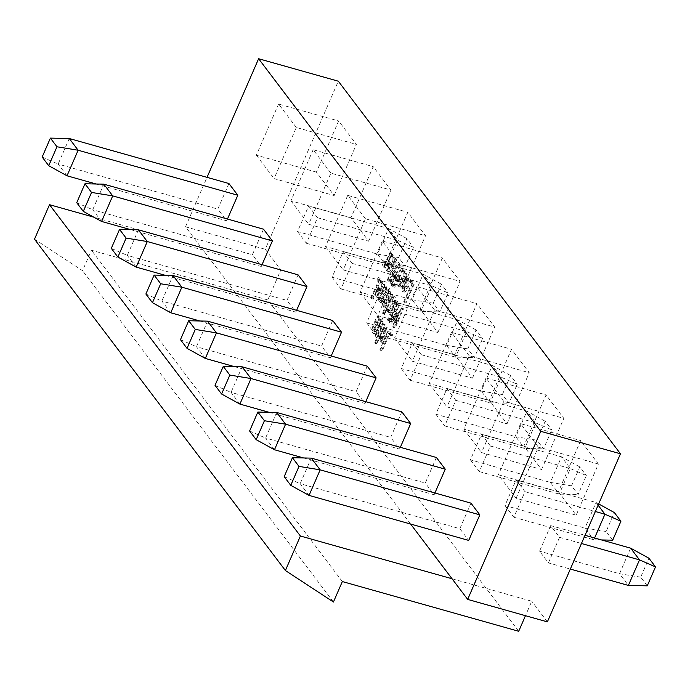 <?xml version="1.0" encoding="UTF-8"?>
<svg xmlns="http://www.w3.org/2000/svg" width="690" height="690" viewBox="0 0 690 690"><rect width="100%" height="100%" fill="white"/><g stroke="black" fill="none" stroke-linecap="round" stroke-linejoin="round"><path stroke-width="0.52" stroke-dasharray="3.45 2.59" d="M518.699 631.272L267.798 299.952L280.856 269.911L265.236 249.28L338.316 81.196M280.856 269.911L201.152 247.443L185.524 226.803L265.236 249.28M452.045 578.763L531.757 601.24L525.47 615.696M547.377 621.871L531.757 601.24M334.141 195.537L356.376 144.408L338.635 120.983L316.399 172.103L334.141 195.537L274.094 178.607L296.321 127.478L356.376 144.408M296.321 127.478L278.579 104.052L338.635 120.983M278.579 104.052L256.352 155.181L316.399 172.103M256.352 155.181L274.094 178.607M368.719 241.198L390.954 190.069L373.212 166.635L350.977 217.764L368.719 241.198L308.672 224.267L330.898 173.138L390.954 190.069M330.898 173.138L313.156 149.713L373.212 166.635M313.156 149.713L290.93 200.833L350.977 217.764M290.93 200.833L308.672 224.267M403.296 286.85L425.523 235.73L407.781 212.296L385.555 263.425L403.296 286.85L343.24 269.928L365.476 218.799L425.523 235.73M365.476 218.799L347.734 195.365L407.781 212.296M347.734 195.365L325.499 246.494L385.555 263.425M325.499 246.494L343.24 269.928M437.865 332.511L460.101 281.382L442.359 257.957L420.124 309.086L437.865 332.511L377.818 315.58L400.053 264.46L460.101 281.382M400.053 264.46L382.312 241.026L442.359 257.957M382.312 241.026L360.077 292.155L420.124 309.086M360.077 292.155L377.818 315.58M472.443 378.172L494.678 327.043L476.937 303.617L454.701 354.746L472.443 378.172L412.396 361.241L434.622 310.112L494.678 327.043M434.622 310.112L416.881 286.686L476.937 303.617M416.881 286.686L394.654 337.815L454.701 354.746M394.654 337.815L412.396 361.241M507.021 423.832L529.247 372.704L511.506 349.278L489.279 400.398L507.021 423.832L446.973 406.902L469.2 355.773L529.247 372.704M469.2 355.773L451.458 332.347L511.506 349.278M451.458 332.347L429.232 383.476L489.279 400.398M429.232 383.476L446.973 406.902M541.598 469.493L563.825 418.364L546.083 394.939L523.857 446.059L541.598 469.493L481.542 452.562L503.778 401.433L563.825 418.364M503.778 401.433L486.036 378.008L546.083 394.939M486.036 378.008L463.801 429.128L523.857 446.059M463.801 429.128L481.542 452.562M548.429 562.893L559.547 537.329L550.672 525.616L539.554 551.181L548.429 562.893L570.337 569.069M504.985 505.52L513.852 517.233L524.969 491.668L516.094 479.955L504.985 505.52L584.948 528.066L593.814 539.778L594.59 537.993M470.408 459.859L479.274 471.572L490.392 446.007L481.525 434.295L470.408 459.859L550.37 482.405L559.245 494.118L570.354 468.553L586.353 475.591L578.116 494.523L571.544 485.846L579.781 466.906L586.353 475.591M435.83 414.198L444.705 425.92L455.823 400.355L446.948 388.634L435.83 414.198L515.792 436.744L524.667 448.457L535.785 422.892L551.776 429.93L543.539 448.871L536.967 440.186L545.204 421.254L551.776 429.93M401.261 368.546L410.127 380.259L421.245 354.695L412.37 342.982L401.261 368.546L481.223 391.083L490.09 402.805L501.207 377.24L517.198 384.27L508.961 403.21L502.389 394.533L510.626 375.593L517.198 384.27M366.683 322.886L375.55 334.598L386.667 309.034L377.801 297.321L366.683 322.886L446.646 345.423L455.521 357.144L466.63 331.579L482.62 338.609L474.392 357.549L467.82 348.873L476.048 329.932L482.62 338.609M332.106 277.225L340.981 288.938L352.09 263.373L343.223 251.66L332.106 277.225L412.068 299.771L420.943 311.483L432.061 285.919L448.052 292.948L439.815 311.889L433.242 303.212L441.479 284.271L448.052 292.948M297.528 231.564L306.403 243.277L317.521 217.712L308.646 206L297.528 231.564L377.499 254.11L386.365 265.822L397.483 240.258L413.474 247.296L405.237 266.228L398.665 257.551L406.902 238.611L413.474 247.296M558.426 491.72L576.167 515.154L598.403 464.025L580.661 440.591L558.426 491.72L498.378 474.789L516.12 498.223L576.167 515.154M309.051 495.403L300.176 483.69L459.851 528.704L468.717 540.425M470.968 503.148L459.851 528.704M284.185 476.661L300.176 483.69L311.294 458.125M185.524 226.803L207.026 177.356M228.933 183.531L217.824 209.096L226.691 220.809L227.467 219.023M263.511 229.192L252.393 254.748L261.269 266.469L262.045 264.684M298.089 274.844L286.971 300.409L295.846 312.13L296.614 310.345M332.666 320.505L321.549 346.07L330.415 357.782L331.191 356.005M367.235 366.166L356.126 391.73L364.993 403.443L365.769 401.666M401.813 411.827L390.695 437.391L399.57 449.104L400.347 447.318M436.391 457.487L425.273 483.052L434.148 494.764L434.916 492.979M410.602 524.038L201.152 247.443L93.857 217.186M274.473 449.751L265.598 438.029L425.273 483.052M249.607 431L265.598 438.029L276.716 412.473M303.609 457.962L434.148 494.764M239.896 404.09L231.029 392.377L390.695 437.391M215.03 385.339L231.029 392.377L242.138 366.813M269.04 412.301L399.57 449.104M205.318 358.429L196.452 346.716L356.126 391.73M180.461 339.678L196.452 346.716L207.569 321.152M234.462 366.64L364.993 403.443M170.749 312.768L161.874 301.056L321.549 346.07M145.883 294.018L161.874 301.056L172.992 275.491M199.884 320.988L330.415 357.782M136.172 267.108L127.296 255.395L286.971 300.409M111.306 248.365L127.296 255.395L138.414 229.83M165.307 275.327L295.846 312.13M101.594 221.456L92.727 209.734L252.393 254.748M76.728 202.705L92.727 209.734L103.836 184.17M130.738 229.666L261.269 266.469M67.016 175.795L58.15 164.082L217.824 209.096M42.159 157.044L58.15 164.082L69.267 138.518M96.16 184.006L226.691 220.809M306.403 243.277L386.365 265.822L405.237 266.228M398.665 257.551L377.499 254.11L388.608 228.545L406.902 238.611M317.521 217.712L397.483 240.258L388.608 228.545L308.646 206M340.981 288.938L420.943 311.483L439.815 311.889M433.242 303.212L412.068 299.771L423.186 274.206L441.479 284.271M352.09 263.373L432.061 285.919L423.186 274.206L343.223 251.66M375.55 334.598L455.521 357.144L474.392 357.549M467.82 348.873L446.646 345.423L457.763 319.867L476.048 329.932M386.667 309.034L466.63 331.579L457.763 319.867L377.801 297.321M410.127 380.259L490.09 402.805L508.961 403.21M502.389 394.533L481.223 391.083L492.332 365.519L510.626 375.593M421.245 354.695L501.207 377.24L492.332 365.519L412.37 342.982M444.705 425.92L524.667 448.457L543.539 448.871M536.967 440.186L515.792 436.744L526.91 411.18L545.204 421.254M455.823 400.355L535.785 422.892L526.91 411.18L446.948 388.634M479.274 471.572L559.245 494.118L578.116 494.523M571.544 485.846L550.37 482.405L561.488 456.84L579.781 466.906M490.392 446.007L570.354 468.553L561.488 456.84L481.525 434.295M612.694 540.184L606.122 531.507L614.35 512.567M513.852 517.233L593.814 539.778L601.499 539.942M606.122 531.507L584.948 528.066L596.065 502.501L598.661 503.933M598.109 505.201L596.065 502.501L516.094 479.955M524.969 491.668L595.366 511.514M647.263 585.845L640.691 577.168L648.928 558.227M640.691 577.168L619.525 573.726L628.392 585.439M630.634 548.162L619.525 573.726L539.554 551.181M559.547 537.329L581.454 543.504M550.672 525.616L585.025 535.302M516.12 498.223L538.347 447.094L598.403 464.025M538.347 447.094L520.605 423.66L580.661 440.591M520.605 423.66L498.378 474.789M34.5 239.197L82.55 270.678L91.442 250.229L267.798 299.952M333.443 602.008L82.55 270.678M342.335 581.558L91.442 250.229M381.786 350.253L389.1 333.434L390.618 332.019L392.714 334.659L392.118 336.013L390.212 333.675L389.367 334.529L382.26 350.874L379.897 349.718L387.202 332.899L388.72 331.485L390.816 334.124L392.714 334.659M390.816 334.124L390.221 335.478L392.118 336.013M390.221 335.478L388.315 333.141L387.47 333.995L380.363 350.339L382.26 350.874M380.363 350.339L379.897 349.718M382.976 330.501C380.544 334.702 379.776 337.979 380.673 340.317C382.639 339.437 386.909 330.079 384.779 328.414L382.976 330.501M384.873 331.036C382.433 335.237 381.665 338.505 382.571 340.851C384.537 339.972 388.806 330.613 386.676 328.94L384.873 331.036M382.631 329.579L385.27 326.939C388.323 328.828 382.821 341.697 380.181 341.826C378.793 338.902 379.603 334.822 382.631 329.579M384.528 330.113L387.168 327.474C390.221 329.363 384.718 342.231 382.079 342.361C380.69 339.437 381.501 335.357 384.528 330.113M376.826 337.695C372.833 335.461 378.707 326.43 380.768 320.859L381.242 321.48C379.612 326.301 374.084 334.339 377.396 336.375L382.916 323.688L383.381 324.3L375.075 343.404L374.601 342.801L376.826 337.695L378.724 338.229C374.73 335.995 380.604 326.965 382.665 321.393L383.14 322.014C381.51 326.836 375.981 334.866 379.293 336.91L384.813 324.222L385.279 324.835L376.973 343.939L376.498 343.335L378.724 338.229M380.768 320.859L382.665 321.393M381.242 321.48L383.14 322.014M377.396 336.375L379.293 336.91M382.916 323.688L384.813 324.222M383.381 324.3L385.279 324.835M375.075 343.404L376.973 343.939M374.601 342.801L376.498 343.335M373.67 333.529C369.107 331.674 374.644 322.092 377.206 315.994L377.68 316.615L372.557 328.957L373.833 331.433L379.328 318.789L379.793 319.444L373.67 333.529L375.567 334.064C371.004 332.209 376.533 322.627 379.103 316.529L379.578 317.15L374.454 329.492L375.731 331.968L381.225 319.323L381.691 319.979L375.567 334.064M377.206 315.994L379.103 316.529M377.68 316.615L379.578 317.15M372.557 328.957L374.454 329.492M373.833 331.433L375.731 331.968M379.328 318.789L381.225 319.323M379.793 319.444L381.691 319.979M391.006 322.618L399.338 303.453L399.812 304.083L393.084 319.556L398.104 313.2L396.267 323.731L402.986 308.275L403.469 308.922L395.146 328.078L394.68 327.465L397.268 315.615L391.463 323.179L389.108 322.083L397.44 302.919L399.338 303.453M397.44 302.919L399.812 304.083M397.914 303.548L391.187 319.022L393.084 319.556M391.187 319.022L396.207 312.665L398.104 313.2M396.207 312.665L398.423 313.631M396.526 313.096L394.37 323.196L396.267 323.731M394.37 323.196L401.088 307.74L402.986 308.275M401.088 307.74L403.469 308.922M401.58 308.387L393.248 327.543L395.146 328.078M393.248 327.543L392.783 326.931L394.68 327.465M392.783 326.931L395.37 315.08L397.268 315.615M395.37 315.08L389.574 322.644L391.463 323.179M389.574 322.644L389.108 322.083M389.289 320.341L390.169 318.314L390.644 318.935L389.755 320.971L387.392 319.806L388.272 317.78L390.169 318.314M388.272 317.78L390.644 318.935M388.746 318.401L387.866 320.436L389.755 320.971M387.866 320.436L387.392 319.806M391.549 315.149L397.595 301.228L398.07 301.849L392.015 315.77L389.652 314.614L395.698 300.693L397.595 301.228M395.698 300.693L398.07 301.849M396.172 301.314L390.126 315.235L392.015 315.77M390.126 315.235L389.652 314.614M393.386 297.804L393.973 296.45C397.906 297.718 393.938 305.765 391.428 311.104L389.841 312.743L387.884 310.448L388.479 309.086L390.186 311.199L391.101 310.138L394.818 301.59L393.386 297.804L391.489 297.269L392.075 295.915L393.973 296.45M392.075 295.915C396.008 297.183 392.041 305.23 389.531 310.569L391.428 311.104M389.531 310.569L387.944 312.208L385.986 309.913L387.884 310.448M385.986 309.913L386.581 308.559L388.479 309.086M386.581 308.559L388.298 310.664L392.921 301.056L394.818 301.59M392.921 301.056L391.489 297.269M384.589 308.068C380.604 305.834 386.486 296.812 388.548 291.24L389.013 291.87C387.392 296.683 381.863 304.713 385.167 306.757L390.678 294.069L391.152 294.69L382.846 313.786L382.372 313.182L384.589 308.068L386.486 308.603C382.502 306.369 388.384 297.347 390.437 291.775L390.911 292.405C389.289 297.218 383.761 305.247 387.064 307.291L392.576 294.604L393.05 295.225L384.744 314.321L384.27 313.717L386.486 308.603M388.548 291.24L390.437 291.775M389.013 291.87L390.911 292.405M385.167 306.757L387.064 307.291M390.678 294.069L392.576 294.604M391.152 294.69L393.05 295.225M382.846 313.786L384.744 314.321M382.372 313.182L384.27 313.717M385.555 287.471L386.141 286.109L386.529 288.265L387.314 287.963L388.617 289.369L388.315 293.069L384.761 301.237L382.812 303.453L380.613 300.849C383.045 296.2 384.692 291.741 385.555 287.471L383.657 286.937L384.252 285.574L386.141 286.109M384.252 285.574L384.632 287.73L386.529 288.265M384.632 287.73L385.417 287.428L386.719 288.834L386.417 292.534L382.864 300.702L380.915 302.919L378.715 300.314L380.613 300.849M385.727 290.801L381.682 300.115L383.114 301.901L384.261 300.659L387.866 292.37L387.901 290.55L387.099 289.593L385.727 290.801L383.83 290.266L379.785 299.581L381.682 300.115M379.785 299.581L381.216 301.375L382.372 300.124L385.977 291.836L386.003 290.016L385.201 289.058L383.83 290.266M378.715 300.314C381.147 295.665 382.795 291.206 383.657 286.937M380.742 280.942L382.433 283.176L382.717 285.669L382.019 287.868L377.473 296.855L375.964 296.683L375.472 294.285L377.835 287.385L380.138 290.421C382.269 286.178 382.269 283.469 380.156 282.305L380.742 280.942L382.639 281.477L384.33 283.711L384.615 286.203L381.009 295.087L379.371 297.39L377.861 297.218L377.37 294.82L379.733 287.92L382.036 290.956C384.166 286.712 384.166 284.004 382.053 282.84L382.639 281.477M377.835 287.385L379.733 287.92M380.138 290.421L382.036 290.956M380.156 282.305L382.053 282.84M381.449 292.319L379.612 289.904L378.741 291.922L378.819 296.113L381.449 292.319L379.552 291.784L377.723 289.369L379.612 289.904M377.723 289.369L376.844 291.387L376.921 295.579L379.552 291.784M370.901 298.028C372.747 291.87 379.069 283.435 377.568 278.889L378.155 277.527C380.88 282.167 373.316 291.861 371.375 298.658L370.901 298.028L372.798 298.563C374.644 292.405 380.966 283.97 379.457 279.424L380.052 278.061C382.778 282.702 375.213 292.396 373.264 299.193L372.798 298.563M377.568 278.889L379.457 279.424M378.155 277.527L380.052 278.061M371.375 298.658L373.264 299.193M411.516 281.882L412.111 280.52L414.449 283.607L406.108 302.781L405.642 302.16L413.388 284.349L411.516 281.882L409.619 281.348L410.214 279.985L412.111 280.52M410.214 279.985L412.551 283.072L414.449 283.607M412.551 283.072L404.211 302.246L406.108 302.781M404.211 302.246L403.745 301.625L405.642 302.16M403.745 301.625L411.49 283.814L413.388 284.349M411.49 283.814L409.619 281.348M405.254 280.235C402.813 284.435 402.046 287.713 402.951 290.067C406.367 286.488 407.738 282.521 407.065 278.156L405.254 280.235M407.152 280.77C404.711 284.97 403.943 288.248 404.849 290.602C408.264 287.023 409.636 283.055 408.963 278.691L407.152 280.77M404.909 279.338L407.497 276.681C410.662 278.406 405.108 291.456 402.477 291.577C401.062 288.67 401.873 284.591 404.909 279.338M406.807 279.873L409.394 277.216C412.551 278.941 407.005 291.991 404.375 292.112C402.96 289.205 403.771 285.125 406.807 279.873M402.934 270.463L404.625 272.697L404.909 275.172L404.211 277.389L399.665 286.376L398.165 286.186L397.664 283.797L400.028 276.906L402.33 279.942C404.461 275.69 404.469 272.981 402.348 271.808L402.934 270.463L404.832 270.998L406.522 273.231L406.807 275.707L403.202 284.599L401.563 286.911L400.053 286.721L399.553 284.332L401.925 277.44L404.228 280.476C406.358 276.224 406.367 273.516 404.245 272.343L404.832 270.998M400.028 276.906L401.925 277.44M402.33 279.942L404.228 280.476M402.348 271.808L404.245 272.343M403.641 281.822L401.813 279.407L400.933 281.425L401.011 285.626L402.753 283.866L403.641 281.822L401.744 281.287L399.915 278.872L401.813 279.407M399.915 278.872L399.036 280.89L399.113 285.091L400.856 283.331L401.744 281.287M392.136 284.151L392.653 284.832C393.731 284.487 394.732 282.857 395.663 279.924L394.594 278.51L395.18 277.147L396.258 278.562L400.933 267.815L401.399 268.436L396.724 279.183L397.397 280.071L396.802 281.434L396.129 280.545L394.361 284.616L392.558 286.669L391.549 285.513L392.136 284.151L394.784 285.565M395.663 279.924L397.561 280.459C396.629 283.392 395.62 285.022 394.551 285.367L392.886 285.03L394.775 285.548M397.561 280.459L396.491 279.045L397.078 277.682L398.156 279.096L402.831 268.35L403.296 268.971L398.622 279.717L399.294 280.606L398.699 281.969L398.027 281.08L396.258 285.151L394.456 287.204L393.438 286.048L394.033 284.685M394.594 278.51L396.491 279.045M395.18 277.147L397.078 277.682M396.258 278.562L398.156 279.096M400.933 267.815L402.831 268.35M401.399 268.436L403.296 268.971M396.724 279.183L398.622 279.717M397.397 280.071L399.294 280.606M396.802 281.434L398.699 281.969M396.129 280.545L398.027 281.08M391.549 285.513L393.438 286.048M389.298 280.399L389.807 281.08C390.885 280.735 391.886 279.096 392.817 276.173L391.748 274.758L392.343 273.395L393.412 274.81L398.087 264.054L398.553 264.675L393.878 275.422L394.551 276.311L393.956 277.673L393.283 276.785L391.515 280.856L389.712 282.917L388.703 281.762L389.298 280.399L391.937 281.813M392.817 276.173L394.714 276.707C393.783 279.631 392.774 281.27 391.704 281.615L390.04 281.279L391.937 281.787M394.714 276.707L393.645 275.293L394.24 273.93L395.31 275.345L399.984 264.589L400.45 265.21L395.775 275.957L396.448 276.845L395.853 278.208L395.18 277.32L393.412 281.391L391.61 283.452L390.6 282.296L391.196 280.934M391.748 274.758L393.645 275.293M392.343 273.395L394.24 273.93M393.412 274.81L395.31 275.345M398.087 264.054L399.984 264.589M398.553 264.675L400.45 265.21M393.878 275.422L395.775 275.957M394.551 276.311L396.448 276.845M393.956 277.673L395.853 278.208M393.283 276.785L395.18 277.32M388.703 281.762L390.6 282.296M387.401 280.037C389.246 273.87 395.577 265.434 394.068 260.872L394.654 259.526C397.38 264.166 389.815 273.861 387.866 280.657L387.401 280.037L389.298 280.571C391.144 274.404 397.474 265.969 395.965 261.406L396.552 260.061C399.277 264.701 391.713 274.396 389.764 281.192L389.298 280.571M394.068 260.872L395.965 261.406M394.654 259.526L396.552 260.061M387.866 280.657L389.764 281.192M391.161 254.912L392.843 257.137L393.136 259.613L392.429 261.829L387.884 270.816L386.383 270.627L385.882 268.246L388.246 261.346L390.549 264.382C392.679 260.139 392.688 257.43 390.575 256.257L391.161 254.912L393.059 255.447L394.74 257.672L395.025 260.147L391.42 269.048L389.781 271.351L388.28 271.161L387.78 268.781L390.143 261.881L392.446 264.917C394.577 260.673 394.585 257.965 392.472 256.792L393.059 255.447M388.246 261.346L390.143 261.881M390.549 264.382L392.446 264.917M390.575 256.257L392.472 256.792M391.86 266.271L390.031 263.856L389.151 265.866L389.229 270.066L390.971 268.315L391.86 266.271L389.962 265.736L388.134 263.321L390.031 263.856M388.134 263.321L387.263 265.331L387.332 269.531L389.074 267.78L389.962 265.736M384.735 262.502L385.27 261.286L385.736 261.915L386.064 266.021L391.532 253.437L392.006 254.067L385.943 268.013C384.58 267.134 384.175 265.296 384.735 262.502L382.838 261.967L383.373 260.751L385.27 261.286M383.373 260.751L385.736 261.915M383.838 261.381L384.166 265.486L386.064 266.021M384.166 265.486L389.634 252.902L391.532 253.437M389.634 252.902L392.006 254.067M390.109 253.532L384.045 267.478L385.943 268.013M384.045 267.478C382.683 266.599 382.277 264.762 382.838 261.967M387.202 332.899L389.1 333.434M376.844 291.387L378.741 291.922M399.036 280.89L400.933 281.425M387.263 265.331L389.151 265.866M388.643 331.692L390.54 332.226M388.323 333.132L390.212 333.667M380.682 340.291L382.579 340.826M384.753 328.5L386.65 329.035M385.27 326.939L387.159 327.474M380.19 341.817L382.088 342.352M387.987 312.208L389.885 312.743M388.315 310.578L390.204 311.112M385.391 287.497L387.288 288.032M380.923 302.927L382.821 303.462M381.225 301.332L383.123 301.866M385.201 289.041L387.099 289.576M376.507 297.097L378.405 297.632M376.921 295.579L378.819 296.113M402.96 290.033L404.858 290.568M407.031 278.26L408.929 278.795M407.462 276.776L409.351 277.311M402.468 291.577L404.366 292.112M398.716 286.609L400.605 287.144M399.113 285.091L401.011 285.626M392.558 286.669L394.456 287.204M389.712 282.909L391.61 283.443M386.935 271.058L388.832 271.593M387.332 269.54L389.229 270.075"/><path stroke-width="1.03" d="M207.026 177.356L258.612 58.728L540.753 431.319L467.673 599.403L410.602 524.038M467.673 599.403L547.377 621.871L620.465 453.796L338.316 81.196L258.612 58.728M525.47 615.696L518.699 631.272L342.335 581.558L333.443 602.008L285.401 570.527L34.5 239.197L49.508 204.689L300.4 536.018L452.045 578.763M298.986 466.397L292.422 457.72L284.185 476.661L290.757 485.337L298.986 466.397L320.16 469.847L309.051 495.403L468.717 540.425L479.835 514.861L470.968 503.148L311.294 458.125L320.16 469.847L479.835 514.861M292.422 457.72L311.294 458.125M290.757 485.337L309.051 495.403M540.753 431.319L620.465 453.796M237.809 195.244L228.933 183.531L69.267 138.518L78.134 150.23L237.809 195.244L227.467 219.023M272.386 240.905L263.511 229.192L103.836 184.17L112.712 195.891L272.386 240.905L262.045 264.684M306.955 286.566L298.089 274.844L138.414 229.83L147.289 241.543L306.955 286.566L296.614 310.345M341.533 332.218L332.666 320.505L172.992 275.491L181.858 287.204L341.533 332.218L331.191 356.005M376.11 377.879L367.235 366.166L207.569 321.152L216.436 332.865L376.11 377.879L365.769 401.666M410.688 423.539L401.813 411.827L242.138 366.813L251.013 378.525L410.688 423.539L400.347 447.318M445.257 469.2L436.391 457.487L276.716 412.473L285.591 424.186L445.257 469.2L434.916 492.979M264.417 420.736L257.844 412.059L249.607 431L256.18 439.677L264.417 420.736L285.591 424.186L274.473 449.751L303.609 457.962M256.18 439.677L274.473 449.751M257.844 412.059L276.716 412.473M229.839 375.084L223.267 366.399L215.03 385.339L221.602 394.016L229.839 375.084L251.013 378.525L239.896 404.09L269.04 412.301M221.602 394.016L239.896 404.09M223.267 366.399L242.138 366.813M195.261 329.423L188.689 320.747L180.461 339.678L187.033 348.364L195.261 329.423L216.436 332.865L205.318 358.429L234.462 366.64M187.033 348.364L205.318 358.429M188.689 320.747L207.569 321.152M160.692 283.762L154.12 275.086L145.883 294.018L152.456 302.703L160.692 283.762L181.858 287.204L170.749 312.768L199.884 320.988M152.456 302.703L170.749 312.768M154.12 275.086L172.992 275.491M126.115 238.102L119.543 229.425L111.306 248.365L117.878 257.042L126.115 238.102L147.289 241.543L136.172 267.108L165.307 275.327M117.878 257.042L136.172 267.108M119.543 229.425L138.414 229.83M91.537 192.441L84.965 183.764L76.728 202.705L83.3 211.382L91.537 192.441L112.712 195.891L101.594 221.456L130.738 229.666M83.3 211.382L101.594 221.456M84.965 183.764L103.836 184.17M56.96 146.78L50.396 138.104L42.159 157.044L48.731 165.721L56.96 146.78L78.134 150.23L67.016 175.795L96.16 184.006M48.731 165.721L67.016 175.795M50.396 138.104L69.267 138.518M598.661 503.933L614.35 512.567L620.922 521.252L612.694 540.184L601.499 539.942M594.59 537.993L604.932 514.214L620.922 521.252M595.366 511.514L604.932 514.214L598.109 505.201M655.5 566.904L647.263 585.845L628.392 585.439L639.509 559.875L630.634 548.162L648.928 558.227L655.5 566.904L639.509 559.875L581.454 543.504M570.337 569.069L628.392 585.439M585.025 535.302L630.634 548.162M285.401 570.527L300.4 536.018M93.857 217.186L49.508 204.689"/></g></svg>
